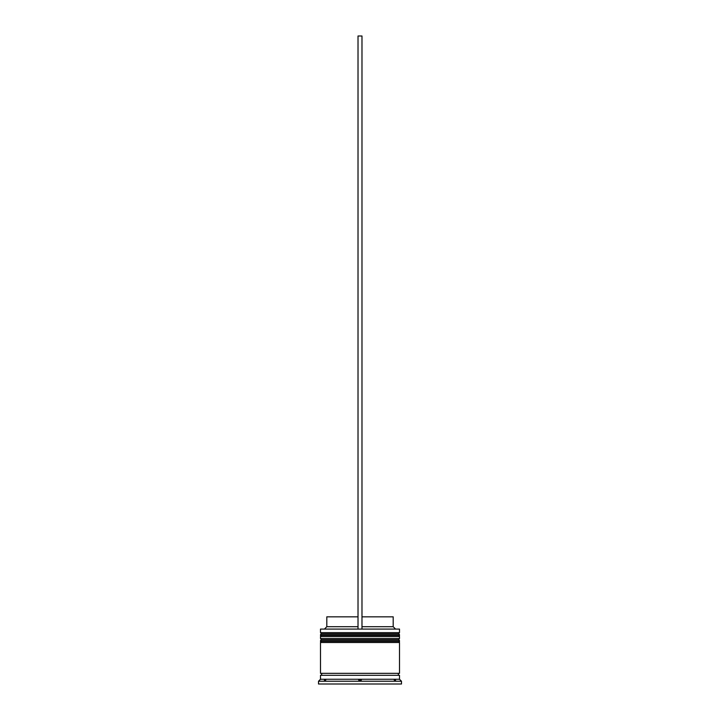 <?xml version="1.0" encoding="UTF-8"?>
<svg xmlns="http://www.w3.org/2000/svg" width="720" height="720" viewBox="0 0 720 720"><rect width="100%" height="100%" fill="white"/><g stroke="black" fill="none" stroke-linecap="round" stroke-linejoin="round"><path stroke-width="1.08" d="M399.51 635.004L320.49 635.004A1.188 1.188 0 0 1 321.669 633.816L320.49 632.637L399.51 632.637L398.331 633.816L321.669 633.816L398.331 633.816A1.188 1.188 0 0 1 399.51 635.004L399.51 635.4A1.188 1.188 0 0 1 398.331 636.588M321.669 636.588A1.188 1.188 0 0 1 320.49 635.4L399.51 635.4M399.51 640.935L320.49 640.935A1.188 1.188 0 0 1 321.669 639.747L320.49 638.559L399.51 638.559L398.331 639.747L321.669 639.747L398.331 639.747A1.188 1.188 0 0 1 399.51 640.935L399.51 641.331A1.188 1.188 0 0 1 398.331 642.51M321.669 642.51A1.188 1.188 0 0 1 320.49 641.331L399.51 641.331M320.688 675.306A0.99 0.99 0 0 0 321.669 674.316A0.99 0.99 0 0 0 320.688 673.335M399.312 675.306A0.99 0.99 0 0 1 398.331 674.316A0.99 0.99 0 0 1 399.312 673.335M320.49 629.082L399.51 629.082L320.49 629.082L320.49 632.637M394.209 680.049L395.559 680.805L395.559 680.049L395.559 680.805L394.209 680.049L395.559 680.049L394.209 680.049M360 680.805L361.359 680.049L360 680.805L358.641 680.049L360 680.805M358.641 680.049L361.359 680.049L358.641 680.049M324.441 680.049L324.441 680.805L325.791 680.049L324.441 680.805L324.441 680.049L325.791 680.049L324.441 680.049M320.49 679.257L320.49 675.306L399.51 675.306L399.51 679.257L320.49 679.257L318.51 681.237L318.51 684L401.49 684L401.49 681.237L318.51 681.237M399.51 679.257L401.49 681.237M399.51 629.082L399.51 632.637M399.51 638.559L399.51 636.588L320.49 636.588L320.49 638.559M399.51 642.51L320.49 642.51L320.49 673.335L399.51 673.335L399.51 642.51M361.98 616.833L393.192 616.833L393.192 626.706L395.163 628.686M393.192 626.706L361.98 626.706M358.02 626.706L326.808 626.706L324.837 628.686M358.02 616.833L326.808 616.833L326.808 626.706M361.98 628.686L361.98 36L358.02 36L358.02 628.686"/></g></svg>
